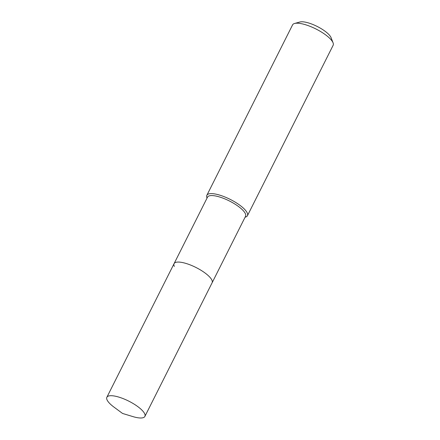 <?xml version="1.0" encoding="UTF-8"?>
<svg xmlns="http://www.w3.org/2000/svg" width="440" height="440" viewBox="0 0 440 440"><rect width="100%" height="100%" fill="white"/><g stroke="black" fill="none" stroke-linecap="round" stroke-linejoin="round"><path stroke-width="0.66" d="M144.892 416.416A21.291 6.408 -153.3 0 0 144.623 413.65A21.291 6.408 -153.3 0 0 125.153 399.438A21.291 6.408 -153.3 0 0 106.86 397.287A21.291 6.408 -153.3 0 0 107.129 400.059A21.291 6.408 -153.3 0 0 113.916 407.066L122.557 413.452L132.836 416.576A21.291 6.408 -153.3 0 0 144.892 416.416L212.113 282.772A21.291 6.408 -153.3 0 0 211.844 280A21.291 6.408 -153.3 0 1 212.113 282.772L245.559 216.271A21.291 6.408 -153.3 0 0 245.284 213.505A21.291 6.408 -153.3 0 0 225.814 199.298A21.291 6.408 -153.3 0 0 207.521 197.142L174.075 263.643A21.291 6.408 -153.3 0 0 174.345 266.409M245.091 217.201L245.427 217.107A22.71 6.837 -153.3 0 0 247.434 215.705A22.71 6.837 -153.3 0 0 247.143 212.746A22.71 6.837 -153.3 0 0 226.375 197.593A22.71 6.837 -153.3 0 0 206.861 195.294A22.71 6.837 -153.3 0 0 206.927 197.747L207.053 198.072M247.434 215.705L333.141 45.287A22.71 6.837 -153.3 0 0 333.075 42.834A22.71 6.837 -153.3 0 0 332.855 42.334A22.71 6.837 -153.3 0 0 315.375 28.699A22.71 6.837 -153.3 0 0 294.58 23.474A22.71 6.837 -153.3 0 0 292.573 24.882L206.861 195.294M333.075 42.834L331.078 37.675A18.381 5.533 -153.3 0 0 330.897 37.268A18.381 5.533 -153.3 0 0 316.745 26.23A18.381 5.533 -153.3 0 0 299.915 22L294.58 23.474M174.075 263.643A21.291 6.408 -153.3 0 1 192.368 265.793A21.291 6.408 -153.3 0 1 211.844 280A21.291 6.408 -153.3 0 0 192.368 265.793A21.291 6.408 -153.3 0 0 174.075 263.643L106.86 397.287"/></g></svg>
